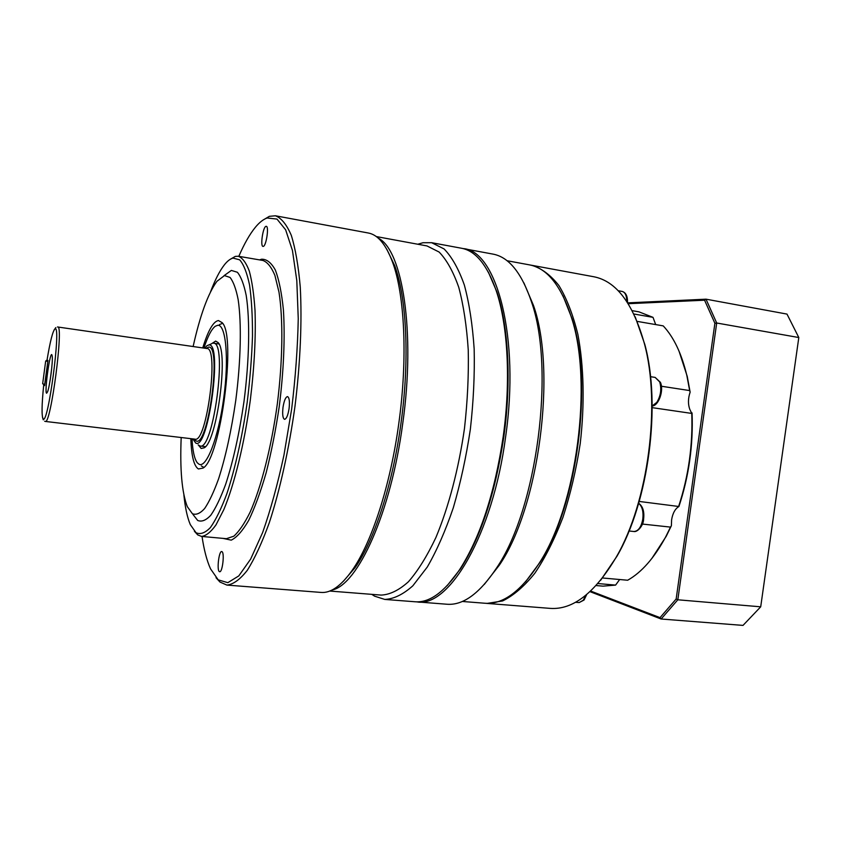 <?xml version="1.0" encoding="UTF-8"?>
<svg xmlns="http://www.w3.org/2000/svg" width="841" height="841" viewBox="0 0 841 841"><rect width="100%" height="100%" fill="white"/><g stroke="black" fill="none" stroke-linecap="round" stroke-linejoin="round"><path stroke-width="1.26" d="M376.274 236.563L427.007 245.94L439.118 252.048C446.687 259.837 453.236 271.59 458.755 287.307C463.517 305.167 466.681 326.045 468.248 349.94C468.784 375.097 467.522 401.273 464.474 428.447C458.65 469.047 448.589 507.165 435.911 537.494C427.102 556.101 417.945 570.85 408.432 581.751C398.97 590.256 389.877 594.703 381.152 595.092L329.714 591.044M378.261 238.171C402.355 249.588 415.801 331.69 402.723 423.57C390.876 513.252 357.635 585.136 332.058 590.004M507.018 260.721L529.378 264.852C547.155 268.153 561.21 285.793 571.544 317.772C593.042 382.718 576.873 505.819 539.333 563.007C521.094 591.244 502.96 604.658 484.931 603.249L462.266 601.462M523.901 282.891L533.457 305.388C556.91 371.081 538.965 507.733 499.344 565.141L484.311 584.411M525.446 581.961L540.132 562.145C577.41 505.357 593.441 383.307 572.09 318.813L563.018 295.885M462.561 248.463L492.931 254.098C508.837 257.01 521.662 272.873 531.428 301.698C555.407 368.884 536.947 509.467 496.432 568.19C479.559 593.515 463.065 605.531 446.949 604.237L416.158 601.83M371.806 594.356L374.571 596.164L384.779 599.423L415.055 601.767C429.352 602.934 444.174 592.274 459.522 569.788C480.116 537.725 494.666 493.383 503.181 436.752C511.013 380.973 507.869 325.004 496.19 290.618C487.16 264.926 475.596 250.807 461.488 248.242L431.622 242.692L422.97 242.734L417.788 244.237M384.779 599.423C393.746 599.023 403.091 594.492 412.826 585.82L427.291 567.023C436.752 550.666 445.425 530.902 453.32 507.733C460.521 483.028 466.208 456.863 470.361 429.215C473.483 401.441 474.755 374.687 474.166 348.973C472.526 324.552 469.246 303.212 464.327 284.973C458.618 268.92 451.88 256.915 444.09 248.947L431.622 242.692M216.032 577.714L219.943 582.035L226.912 585.084L321.073 592.432C330.734 593.252 341.068 585.946 352.064 570.503C371.554 542.981 390.434 485.53 398.844 423.107C407.853 358.508 404.71 294.844 392.558 262.182C385.924 244.426 377.83 234.692 368.274 232.999L275.417 215.78L269.362 216.326L262.991 220.09M226.912 585.084C233.251 584.442 240.053 579.512 247.317 570.282C254.728 558.508 262.056 542.634 269.309 522.682C279.916 490.177 288.968 449.42 295.002 406.192C300.332 362.86 302.119 321.157 300.258 287.012C298.408 265.861 295.422 248.642 291.301 235.354C286.665 224.558 281.367 218.04 275.417 215.78M238.823 256.326C244.205 243.858 249.735 234.155 255.401 227.238C259.364 222.445 263.265 219.364 267.102 217.998L276.983 219.07L285.646 229.814L292.447 250.481L296.799 280.547L298.25 318.644C297.682 347.365 295.485 377.504 291.648 409.083L283.964 455.076C277.614 484.374 270.518 510.182 262.655 532.49L250.639 559.107L238.802 575.906L227.816 582.666L218.208 579.859L210.534 568.842C206.844 560.695 204.016 549.898 202.029 536.463M210.502 291.911C215.065 279.822 219.722 270.76 224.463 264.726C227.406 261.036 230.255 258.828 233.02 258.092L239.674 259.827C243.701 264.442 246.981 272.799 249.535 284.899C251.564 299.049 252.552 316.079 252.489 336.001C251.795 357.152 250.019 379.27 247.191 402.355C242.261 436.826 235.07 468.942 226.891 493.635C221.341 508.574 215.843 519.885 210.387 527.57C205.109 533.015 200.316 534.729 196.006 532.7L190.329 524.647C187.301 517.583 185.157 507.628 183.864 494.771M194.408 531.27L197.761 534.929L201.535 536.421C205.992 535.917 210.807 532.09 215.969 524.921L223.832 509.604C234.439 484.269 244.374 443.806 250.292 400.316C254.36 366.97 255.927 337.01 255.012 310.403C253.94 294.339 252.037 281.23 249.304 271.075C246.171 262.823 242.513 257.872 238.329 256.242L235.312 256.389L230.119 259.375M193.125 346.534C200.126 315.207 208.063 293.467 216.915 281.325L224.463 275.585L230.045 277.435C233.388 281.651 236.09 289.052 238.161 299.627C241.672 323.207 240.883 361.041 235.753 400.495C231.38 430.645 225.661 456.747 218.597 478.813C213.908 491.775 209.262 501.688 204.636 508.532C200.158 513.483 196.069 515.218 192.389 513.714L187.322 506.66C181.898 492.637 179.858 469.593 181.183 437.509M223.99 275.701L231.359 270.424L237.372 272.263C240.989 276.626 243.932 284.353 246.203 295.433C250.082 320.158 249.378 360.053 243.964 401.693C239.338 433.504 233.251 461.005 225.703 484.185C220.689 497.788 215.716 508.153 210.765 515.27C205.982 520.39 201.609 522.114 197.667 520.442L192.978 514.461M190.823 438.655C191.433 456.053 193.966 466.156 198.413 468.973L203.017 468.09C220.542 459.07 236.72 335.874 222.119 322.639L218.408 320.537C213.257 321.493 208.032 330.618 202.744 347.922M203.848 467.365L201.325 465.946M219.48 324.573L222.14 323.522M265.977 226.334L266.271 226.313C269.215 226.292 266.229 246.15 263.265 246.402L263.002 246.413C260.09 246.413 262.981 226.839 265.977 226.334M219.322 571.586C216.673 569.998 218.954 550.802 221.709 551.549L222.013 551.675C224.715 553.031 222.445 572.521 219.68 571.733L219.322 571.586M289.073 408.579C287.969 415.338 286.466 418.934 284.552 419.333C282.765 418.366 282.25 414.371 283.007 407.359C284.1 400.621 285.604 397.026 287.527 396.595C289.315 397.551 289.83 401.535 289.073 408.579M463.643 248.642C496.632 251.144 520.106 337.157 505.588 437.057C492.721 534.771 449.02 607.675 417.252 601.935M447.139 585.683L460.458 568.831C480.915 536.989 495.37 492.984 503.822 436.805C511.591 381.478 508.458 325.94 496.842 291.785L488.327 272.064M386.849 249.378L394.692 265.64C406.676 297.777 409.798 360.116 400.968 423.317C392.747 484.395 374.213 540.647 355.018 567.717L343.244 581.404M51.753 354.576L52.268 356.248C52.941 362.135 49.777 386.25 47.601 391.759L46.623 393.231C44.3 393.031 49.566 353.409 51.753 354.576M204.72 348.216L207.002 345.651L208.904 344.947C222.96 342.371 208.274 451.239 195.701 443.018L192.81 438.886M198.161 444.889L200.063 446.024C213.425 450.986 227.764 341.845 213.561 343.191L213.288 343.17M43.69 385.21C41.693 405.047 41.535 416.295 43.206 418.944C48.032 425.367 61.267 325.793 55.18 328.82C52.951 330.292 50.229 340.773 47.001 360.253L47.969 360.453L44.636 385.599L43.69 385.21L44.605 385.273L42.67 383.696L45.677 361.052L47.842 361.399M600.579 580.364L616.989 556.195C648.705 501.793 661.394 405.152 644.805 344.411L635.197 316.826M531.449 265.241L593.746 276.742C616.169 281.062 633.042 303.317 644.364 343.506C661.079 404.689 648.274 502.161 616.337 556.952C595.018 592.863 572.963 609.998 550.193 608.379L487.034 603.418L502.592 600.947C513.388 595.691 524.111 586.492 534.76 573.331C545.105 557.982 554.471 539.407 562.85 517.625C570.408 494.382 576.201 469.72 580.216 443.649C584.81 404.342 583.906 366.15 577.883 334.413C573.015 314.639 566.676 298.324 558.866 285.477C550.435 274.86 541.299 268.111 531.449 265.241L530.408 265.062M485.982 603.312L487.034 603.418M602.482 577.977L627.659 580.237C641.62 572.395 654.287 557.951 665.673 536.926L670.508 527.107L642.356 524.059M619.649 579.523L615.58 585.105L597.877 583.549M639.202 501.446L678.918 506.503C675.144 508.763 672.705 513.21 671.602 519.864L671.391 525.709L670.508 527.107M661.394 386.24L689.662 390.571L690.135 392.127C688.033 398.403 687.917 404.143 689.788 409.346L691.765 413.425L652.174 407.643M633.872 313.998L653.005 317.351L655.696 324.584M203.932 348.1C207.674 336.516 211.438 329.252 215.222 326.287L217.766 325.278C225.903 324.332 229.141 358.434 223.748 398.003C218.46 437.593 206.476 468.405 199.054 464.243L197.299 462.792C194.408 458.944 192.642 450.944 192.021 438.792M198.402 445.068L201.178 448.474L204.3 447.78C217.031 441.105 228.699 352.326 218.124 342.592L215.643 341.089L211.816 343.57M628.206 303.706L704.569 300.205L714.892 323.28L676.153 599.013L660.027 617.641L590.645 591.055M690.135 392.127L687.234 376.39L679.023 351.096M678.918 506.503C688.926 476.258 693.31 445.068 692.059 412.931M651.775 558.571L666.24 536.253L671.391 525.709M704.569 300.205L706.019 299.175L786.997 314.092L798.803 337.535L760.706 606.813L798.803 337.535L716.7 323.007L706.019 299.175L627.68 302.865M589.993 591.654L661.131 619.008L677.814 599.791L716.7 323.007L714.892 323.28M660.027 617.641L661.131 619.008L743.013 625.399L760.706 606.813L677.814 599.791L676.153 599.013M46.886 360.169L45.677 361.052M47.832 361.493L44.678 384.516L42.67 383.696M687.234 376.39L686.866 375.601C681.652 353.725 673.778 337.157 663.234 325.887L637.152 321.378M615.58 585.105L602.965 586.145L596.08 585.546M691.765 413.425C692.889 445.204 688.558 476.069 678.771 505.998M686.866 375.601L689.662 390.571M632.18 310.655L638.981 311.853L653.005 317.351M51.658 368.757L50.25 379.522M238.329 256.242L262.96 260.479C267.47 262.161 271.443 267.133 274.891 275.385L278.991 292.163C283.238 319.275 282.776 360.652 277.33 403.869C271.433 447.023 261.204 487.128 250.092 512.211C244.51 523.491 239.075 531.491 233.787 536.211L226.418 538.692L201.535 536.421M222.97 538.377L231.243 540.143C236.784 537.452 242.597 530.871 248.694 520.39C254.802 507.722 260.626 491.817 266.176 472.674C271.38 452.069 275.732 430.045 279.233 406.613C283.711 371.291 285.141 337.241 283.406 309.909C281.714 293.12 279.044 279.874 275.396 270.15C271.317 262.686 266.692 259.039 261.53 259.217L259.543 259.89M44.657 421.236L45.361 421.436C50.744 425.136 63.916 324.815 57.766 327.002L57.472 326.981M206.76 348.51L206.949 348.531C219.217 347.386 206.602 443.438 195.049 439.16L45.361 421.436M194.155 439.044L195.985 440.873C208.011 448.589 222.013 344.768 208.61 347.102L206.056 348.405M585.683 595.365L583.276 600.253L579.134 602.577L575.496 602.282M638.645 503.37C642.177 506.229 643.575 511.444 642.818 519.002C641.284 527.097 638.298 531.26 633.883 531.501L629.047 530.986M652.164 406.035C658.587 405.783 664.127 390.56 660.416 382.34L655.15 377.409L659.68 381.919C661.751 388.973 660.805 395.785 656.81 402.366L652.164 405.972M618.167 290.713L622.266 291.459C625.21 292.321 626.724 295.664 626.787 301.509M572.09 318.813L571.544 317.772M540.132 562.145L539.333 563.007M533.457 305.388L531.428 301.698M499.344 565.141L496.432 568.19M460.458 568.831L459.522 569.788M355.018 567.717L352.064 570.503M208.726 344.957L211.27 343.916M55.832 327.559L53.971 330.187M206.949 348.531L57.766 327.002M218.975 343.98L213.561 343.191M205.488 446.655L200.063 446.024M644.805 344.411L644.364 343.506M616.989 556.195L616.337 556.952M586.703 594.534L584.064 600.022L579.134 602.577M638.676 503.275C642.829 506.25 644.479 511.507 643.607 519.044C643.607 525.478 637.383 532.469 633.883 531.501M655.15 377.409L650.503 376.684M622.266 291.459C625.925 292.584 627.68 296.295 627.512 302.613M666.24 536.253L665.673 536.926M43.28 419.838L42.523 417.378M394.692 265.64L392.558 262.182M496.842 291.785L496.19 290.618"/></g></svg>
